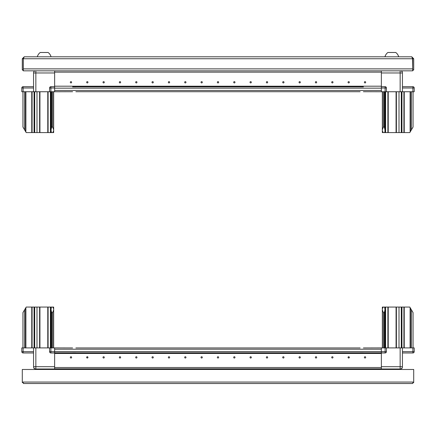 <?xml version="1.0" encoding="UTF-8"?>
<svg xmlns="http://www.w3.org/2000/svg" width="436" height="436" viewBox="0 0 436 436"><rect width="100%" height="100%" fill="white"/><g stroke="black" fill="none" stroke-linecap="round" stroke-linejoin="round"><path stroke-width="0.65" d="M22.291 382.05L23.762 383.522L412.565 383.522L413.71 382.05M23.435 383.522L22.945 382.05L22.945 382.541L22.291 382.541L22.291 369.472L413.71 369.472L413.71 382.541L413.055 382.541L413.055 382.05L412.658 383.462M381.527 368.981L381.527 369.472M381.364 368.981L381.364 366.692L402.439 366.692A2.289 2.289 0 0 1 402.275 367.543A1.308 1.308 0 0 1 401 368.818A2.289 2.289 0 0 1 400.15 368.981L381.364 368.981M363.395 347.95L386.427 347.906L386.427 351.667A1.308 1.308 0 0 1 385.119 352.969L381.364 352.969L381.364 366.692M72.605 347.95L49.573 347.906L49.573 351.667A1.308 1.308 0 0 0 50.881 352.969L54.636 352.969L54.636 353.46L381.364 353.46L381.364 351.667L386.427 351.667A1.308 1.308 0 0 1 385.119 352.969L385.119 347.906M381.364 347.906L381.364 351.667M384.634 307.064L384.955 309.843L384.307 312.623L383.326 312.623L382.345 309.843L382.345 307.064L409.791 307.064L410.118 307.62L410.118 347.906M386.427 347.906L414.2 347.906L414.2 351.667A1.308 1.308 0 0 1 412.892 352.969L402.439 352.969M402.439 347.906L402.439 366.692A2.289 2.289 0 0 1 400.15 368.981L400.15 347.906M387.898 307.064L387.898 347.906M396.395 307.064L396.395 347.906M399.005 307.064L399.005 347.906M401.294 307.064L401.294 347.906M403.91 307.064L403.91 347.906M413.055 347.906L413.055 312.623L410.118 307.62M410.445 308.176L410.445 347.906M411.421 309.843L411.421 347.906M382.999 307.064L382.999 307.62L382.999 307.064M382.345 308.732L382.999 307.62M382.345 309.843L382.345 347.906M383.326 312.623L383.326 347.906M384.307 312.623L384.307 347.906M384.955 309.843L384.955 347.906M384.955 307.064L384.955 308.176M365.03 356.73A0.654 0.654 0 0 0 364.376 357.384A0.654 0.654 0 0 0 365.03 358.038A0.654 0.654 0 0 0 365.679 357.384A0.654 0.654 0 0 0 365.03 356.73M348.691 356.73A0.654 0.654 0 0 0 348.037 357.384A0.654 0.654 0 0 0 348.691 358.038A0.654 0.654 0 0 0 349.345 357.384A0.654 0.654 0 0 0 348.691 356.73M332.357 356.73A0.654 0.654 0 0 0 331.703 357.384A0.654 0.654 0 0 0 332.357 358.038A0.654 0.654 0 0 0 333.006 357.384A0.654 0.654 0 0 0 332.357 356.73M316.018 356.73A0.654 0.654 0 0 0 315.364 357.384A0.654 0.654 0 0 0 316.018 358.038A0.654 0.654 0 0 0 316.672 357.384A0.654 0.654 0 0 0 316.018 356.73M299.685 356.73A0.654 0.654 0 0 0 299.031 357.384A0.654 0.654 0 0 0 299.685 358.038A0.654 0.654 0 0 0 300.333 357.384A0.654 0.654 0 0 0 299.685 356.73M283.346 356.73A0.654 0.654 0 0 0 282.692 357.384A0.654 0.654 0 0 0 283.346 358.038A0.654 0.654 0 0 0 284 357.384A0.654 0.654 0 0 0 283.346 356.73M267.012 356.73A0.654 0.654 0 0 0 266.358 357.384A0.654 0.654 0 0 0 267.012 358.038A0.654 0.654 0 0 0 267.66 357.384A0.654 0.654 0 0 0 267.012 356.73M250.673 356.73A0.654 0.654 0 0 0 250.019 357.384A0.654 0.654 0 0 0 250.673 358.038A0.654 0.654 0 0 0 251.327 357.384A0.654 0.654 0 0 0 250.673 356.73M234.339 356.73A0.654 0.654 0 0 0 233.685 357.384A0.654 0.654 0 0 0 234.339 358.038A0.654 0.654 0 0 0 234.988 357.384A0.654 0.654 0 0 0 234.339 356.73M218 356.73A0.654 0.654 0 0 0 217.346 357.384A0.654 0.654 0 0 0 218 358.038A0.654 0.654 0 0 0 218.654 357.384A0.654 0.654 0 0 0 218 356.73M201.661 356.73A0.654 0.654 0 0 0 201.012 357.384A0.654 0.654 0 0 0 201.661 358.038A0.654 0.654 0 0 0 202.315 357.384A0.654 0.654 0 0 0 201.661 356.73M185.327 356.73A0.654 0.654 0 0 0 184.673 357.384A0.654 0.654 0 0 0 185.327 358.038A0.654 0.654 0 0 0 185.981 357.384A0.654 0.654 0 0 0 185.327 356.73M168.988 356.73A0.654 0.654 0 0 0 168.34 357.384A0.654 0.654 0 0 0 168.988 358.038A0.654 0.654 0 0 0 169.642 357.384A0.654 0.654 0 0 0 168.988 356.73M152.655 356.73A0.654 0.654 0 0 0 152 357.384A0.654 0.654 0 0 0 152.655 358.038A0.654 0.654 0 0 0 153.309 357.384A0.654 0.654 0 0 0 152.655 356.73M136.315 356.73A0.654 0.654 0 0 0 135.667 357.384A0.654 0.654 0 0 0 136.315 358.038A0.654 0.654 0 0 0 136.969 357.384A0.654 0.654 0 0 0 136.315 356.73M119.982 356.73A0.654 0.654 0 0 0 119.328 357.384A0.654 0.654 0 0 0 119.982 358.038A0.654 0.654 0 0 0 120.636 357.384A0.654 0.654 0 0 0 119.982 356.73M103.643 356.73A0.654 0.654 0 0 0 102.994 357.384A0.654 0.654 0 0 0 103.643 358.038A0.654 0.654 0 0 0 104.297 357.384A0.654 0.654 0 0 0 103.643 356.73M87.309 356.73A0.654 0.654 0 0 0 86.655 357.384A0.654 0.654 0 0 0 87.309 358.038A0.654 0.654 0 0 0 87.963 357.384A0.654 0.654 0 0 0 87.309 356.73M70.97 356.73A0.654 0.654 0 0 0 70.321 357.384A0.654 0.654 0 0 0 70.97 358.038A0.654 0.654 0 0 0 71.624 357.384A0.654 0.654 0 0 0 70.97 356.73M381.364 367.51L381.364 368.818L54.636 368.818L54.636 367.51L381.364 367.51M54.636 369.472L54.636 368.981L54.636 369.472M381.364 352.806L54.636 352.806M75.875 347.95L360.125 347.95M363.395 352.768L360.125 352.768M75.875 352.768L72.605 352.768M54.473 368.981L54.473 369.472M54.636 347.906L54.636 351.667L49.573 351.667M49.573 347.906L33.561 347.906L33.561 366.692A2.289 2.289 0 0 0 35.85 368.981L54.636 368.981L54.636 351.667M51.366 307.064L51.045 309.843L51.693 312.623L52.674 312.623L53.655 309.843L53.655 307.064L26.209 307.064L25.882 307.62L25.882 347.906M33.561 347.906L21.8 347.906L21.8 351.667A1.308 1.308 0 0 0 23.108 352.969L33.561 352.969M48.102 307.064L48.102 347.906M39.605 307.064L39.605 347.906M36.995 307.064L36.995 347.906M34.706 307.064L34.706 347.906M32.09 307.064L32.09 347.906M22.945 347.906L22.945 312.623L25.882 307.62M25.555 308.176L25.555 347.906M24.58 309.843L24.58 347.906M53.001 307.064L53.001 307.62L53.001 307.064M53.655 308.732L53.001 307.62M53.655 309.843L53.655 347.906M52.674 312.623L52.674 347.906M51.693 312.623L51.693 347.906M51.045 309.843L51.045 347.906M51.045 307.064L51.045 308.176M33.725 367.543A1.308 1.308 0 0 0 35 368.818M349.018 356.817L349.018 357.951M86.982 357.951L86.982 356.817M54.636 72.965L54.636 86.688L50.881 86.688L54.636 86.688L54.636 86.197L381.364 86.197L381.364 86.688L381.364 70.845L381.364 72.147L54.636 72.147L54.636 70.845L54.636 72.965L33.561 72.965L33.561 91.751L21.8 91.751L21.8 87.996A1.308 1.308 0 0 1 23.108 86.688L33.561 86.688M54.636 86.688L54.636 87.996L49.573 87.996L49.573 91.751L33.561 91.751M72.605 91.713L54.636 91.751L54.636 87.996M51.366 132.593L51.045 129.814L51.693 127.04L52.674 127.04L53.655 129.814L53.655 132.593L26.209 132.593L25.882 132.037L25.882 91.751M54.636 91.751L49.573 91.751M48.102 132.593L48.102 91.751M39.605 132.593L39.605 91.751M36.995 132.593L36.995 91.751M34.706 132.593L34.706 91.751M32.09 132.593L32.09 91.751M22.945 91.751L22.945 127.04L25.882 132.037M25.555 131.481L25.555 91.751M24.58 129.814L24.58 91.751M53.001 132.593L53.001 132.037L53.001 132.593M53.655 130.925L53.001 132.037M53.655 129.814L53.655 91.751M52.674 127.04L52.674 91.751M51.693 127.04L51.693 91.751M51.045 129.814L51.045 91.751M51.045 132.593L51.045 131.481M33.725 72.114A1.308 1.308 0 0 1 35 70.845A2.289 2.289 0 0 0 33.561 72.965M50.881 91.751L50.881 86.688A1.308 1.308 0 0 0 49.573 87.996M70.97 82.933A0.654 0.654 0 0 0 71.624 82.279A0.654 0.654 0 0 0 70.97 81.625A0.654 0.654 0 0 0 70.321 82.279A0.654 0.654 0 0 0 70.97 82.933M87.309 82.933A0.654 0.654 0 0 0 87.963 82.279A0.654 0.654 0 0 0 87.309 81.625A0.654 0.654 0 0 0 86.655 82.279A0.654 0.654 0 0 0 87.309 82.933A0.654 0.654 0 0 1 86.655 82.279A0.654 0.654 0 0 1 87.309 81.625M103.643 82.933A0.654 0.654 0 0 0 104.297 82.279A0.654 0.654 0 0 0 103.643 81.625A0.654 0.654 0 0 0 102.994 82.279A0.654 0.654 0 0 0 103.643 82.933A0.654 0.654 0 0 1 102.994 82.279A0.654 0.654 0 0 1 103.643 81.625M119.982 82.933A0.654 0.654 0 0 0 120.636 82.279A0.654 0.654 0 0 0 119.982 81.625A0.654 0.654 0 0 0 119.328 82.279A0.654 0.654 0 0 0 119.982 82.933A0.654 0.654 0 0 1 119.328 82.279A0.654 0.654 0 0 1 119.982 81.625M136.315 82.933A0.654 0.654 0 0 0 136.969 82.279A0.654 0.654 0 0 0 136.315 81.625A0.654 0.654 0 0 0 135.667 82.279A0.654 0.654 0 0 0 136.315 82.933A0.654 0.654 0 0 1 135.667 82.279A0.654 0.654 0 0 1 136.315 81.625M152.655 82.933A0.654 0.654 0 0 0 153.309 82.279A0.654 0.654 0 0 0 152.655 81.625A0.654 0.654 0 0 0 152 82.279A0.654 0.654 0 0 0 152.655 82.933A0.654 0.654 0 0 1 152 82.279A0.654 0.654 0 0 1 152.655 81.625M168.988 82.933A0.654 0.654 0 0 0 169.642 82.279A0.654 0.654 0 0 0 168.988 81.625A0.654 0.654 0 0 0 168.34 82.279A0.654 0.654 0 0 0 168.988 82.933A0.654 0.654 0 0 1 168.34 82.279A0.654 0.654 0 0 1 168.988 81.625M185.327 82.933A0.654 0.654 0 0 0 185.981 82.279A0.654 0.654 0 0 0 185.327 81.625A0.654 0.654 0 0 0 184.673 82.279A0.654 0.654 0 0 0 185.327 82.933A0.654 0.654 0 0 1 184.673 82.279A0.654 0.654 0 0 1 185.327 81.625M201.661 82.933A0.654 0.654 0 0 0 202.315 82.279A0.654 0.654 0 0 0 201.661 81.625A0.654 0.654 0 0 0 201.012 82.279A0.654 0.654 0 0 0 201.661 82.933M218 82.933A0.654 0.654 0 0 0 218.654 82.279A0.654 0.654 0 0 0 218 81.625A0.654 0.654 0 0 0 217.346 82.279A0.654 0.654 0 0 0 218 82.933M234.339 82.933A0.654 0.654 0 0 0 234.988 82.279A0.654 0.654 0 0 0 234.339 81.625A0.654 0.654 0 0 0 233.685 82.279A0.654 0.654 0 0 0 234.339 82.933M250.673 82.933A0.654 0.654 0 0 0 251.327 82.279A0.654 0.654 0 0 0 250.673 81.625A0.654 0.654 0 0 0 250.019 82.279A0.654 0.654 0 0 0 250.673 82.933M267.012 82.933A0.654 0.654 0 0 0 267.66 82.279A0.654 0.654 0 0 0 267.012 81.625A0.654 0.654 0 0 0 266.358 82.279A0.654 0.654 0 0 0 267.012 82.933M283.346 82.933A0.654 0.654 0 0 0 284 82.279A0.654 0.654 0 0 0 283.346 81.625A0.654 0.654 0 0 0 282.692 82.279A0.654 0.654 0 0 0 283.346 82.933M299.685 82.933A0.654 0.654 0 0 0 300.333 82.279A0.654 0.654 0 0 0 299.685 81.625A0.654 0.654 0 0 0 299.031 82.279A0.654 0.654 0 0 0 299.685 82.933M316.018 82.933A0.654 0.654 0 0 0 316.672 82.279A0.654 0.654 0 0 0 316.018 81.625A0.654 0.654 0 0 0 315.364 82.279A0.654 0.654 0 0 0 316.018 82.933M332.357 82.933A0.654 0.654 0 0 0 333.006 82.279A0.654 0.654 0 0 0 332.357 81.625A0.654 0.654 0 0 0 331.703 82.279A0.654 0.654 0 0 0 332.357 82.933M348.691 82.933A0.654 0.654 0 0 0 349.345 82.279A0.654 0.654 0 0 0 348.691 81.625A0.654 0.654 0 0 0 348.037 82.279A0.654 0.654 0 0 0 348.691 82.933M365.03 82.933A0.654 0.654 0 0 0 365.679 82.279A0.654 0.654 0 0 0 365.03 81.625A0.654 0.654 0 0 0 364.376 82.279A0.654 0.654 0 0 0 365.03 82.933M72.605 86.851L363.395 86.851M360.125 86.851L75.875 86.851M381.364 91.751L386.427 91.751L386.427 87.996A1.308 1.308 0 0 0 385.119 86.688L381.364 86.688L381.364 91.751L363.395 91.713M360.125 91.713L75.875 91.713M72.605 86.895L75.875 86.895M360.125 86.895L363.395 86.895M384.634 132.593L384.955 131.481L384.955 132.593L384.955 129.814L384.307 127.04L383.326 127.04L382.345 129.814L382.345 132.593L409.791 132.593L410.118 132.037L410.118 91.751M386.427 91.751L414.2 91.751L414.2 87.996A1.308 1.308 0 0 0 412.892 86.688L402.439 86.688M402.439 91.751L402.439 72.965A2.289 2.289 0 0 0 401 70.845A1.308 1.308 0 0 1 402.275 72.114M387.898 132.593L387.898 91.751M396.395 132.593L396.395 91.751M399.005 132.593L399.005 91.751M401.294 132.593L401.294 91.751M403.91 132.593L403.91 91.751M413.055 91.751L413.055 127.04L410.118 132.037M410.445 131.481L410.445 91.751M411.421 129.814L411.421 91.751M382.999 132.593L382.999 132.037L382.999 132.593M382.345 130.925L382.999 132.037M382.345 129.814L382.345 91.751M383.326 127.04L383.326 91.751M384.307 127.04L384.307 91.751M384.955 129.814L384.955 91.751M22.291 69.864L22.291 58.751L23.272 58.751L23.272 69.864L22.291 69.864M411.748 56.794L412.685 58.751L412.685 70.845L23.315 70.845L23.315 58.751L24.253 56.794L411.748 56.794L413.71 58.751L413.71 69.864L412.728 69.864L412.483 58.102M24.253 56.794L22.291 58.751M23.43 58.38L23.272 58.751M412.658 58.664L412.565 58.375M413.71 58.751L412.728 58.751M412.685 69.177A0.981 0.981 0 0 0 412.728 68.883M412.685 70.605A1.962 1.962 0 0 0 413.448 69.864M23.272 68.883A0.981 0.981 0 0 0 23.315 69.177M22.552 69.864A1.962 1.962 0 0 0 23.315 70.605M48.102 52.478A7.788 7.788 -90 0 1 51.045 56.794A7.788 7.788 -90 0 0 48.102 52.478L40.259 52.478A7.788 7.788 90 0 0 37.322 56.794A7.788 7.788 90 0 1 40.259 52.478M396.324 52.952L395.741 52.478L387.898 52.478A7.788 7.788 90 0 0 384.955 56.794L385.397 55.557M395.741 52.478A7.788 7.788 -90 0 1 398.678 56.794L398.204 55.47M22.945 382.05L413.055 382.05M402.439 351.667L414.2 351.667M412.892 347.906L412.892 352.969M385.609 307.064L385.609 347.906M388.225 307.064L388.225 347.906M396.068 307.064L396.068 347.906M401.948 307.064L401.948 347.906M404.237 307.064L404.237 347.906M382.219 369.472L382.219 368.981M383.604 369.472L383.604 368.981M381.364 349.214L54.636 349.214M54.636 351.503L381.364 351.503M23.108 347.906L23.108 351.667L21.8 351.667M33.561 351.667L23.108 351.667L23.108 352.969M35.85 347.906L35.85 366.692L33.561 366.692M54.636 366.692L35.85 366.692L35.85 368.981M50.881 347.906L50.881 352.969M50.391 307.064L50.391 347.906M47.775 307.064L47.775 347.906M39.932 307.064L39.932 347.906M34.052 307.064L34.052 347.906M31.763 307.064L31.763 347.906M53.781 369.472L53.781 368.981M52.396 369.472L52.396 368.981M33.561 87.996L21.8 87.996M23.108 91.751L23.108 86.688M35.85 91.751L35.85 70.845M50.391 132.593L50.391 91.751M47.775 132.593L47.775 91.751M39.932 132.593L39.932 91.751M34.052 132.593L34.052 91.751M31.763 132.593L31.763 91.751M54.636 90.443L381.364 90.443M381.364 88.159L54.636 88.159M412.892 91.751L412.892 87.996L414.2 87.996M402.439 87.996L412.892 87.996L412.892 86.688M400.15 91.751L400.15 72.965L402.439 72.965M381.364 72.965L400.15 72.965L400.15 70.845M385.119 91.751L385.119 87.996L386.427 87.996M381.364 87.996L385.119 87.996L385.119 86.688M385.609 132.593L385.609 91.751M388.225 132.593L388.225 91.751M396.068 132.593L396.068 91.751M401.948 132.593L401.948 91.751M404.237 132.593L404.237 91.751M23.315 68.883L412.685 68.883M23.315 58.751L412.685 58.751M383.653 369.472L383.653 368.981M399.986 369.472L399.986 368.981M36.014 369.472L36.014 368.981M52.347 369.472L52.347 368.981M397.823 54.762L397.065 53.71M385.795 54.789L386.552 53.732M387.304 52.963L387.898 52.478"/></g></svg>
